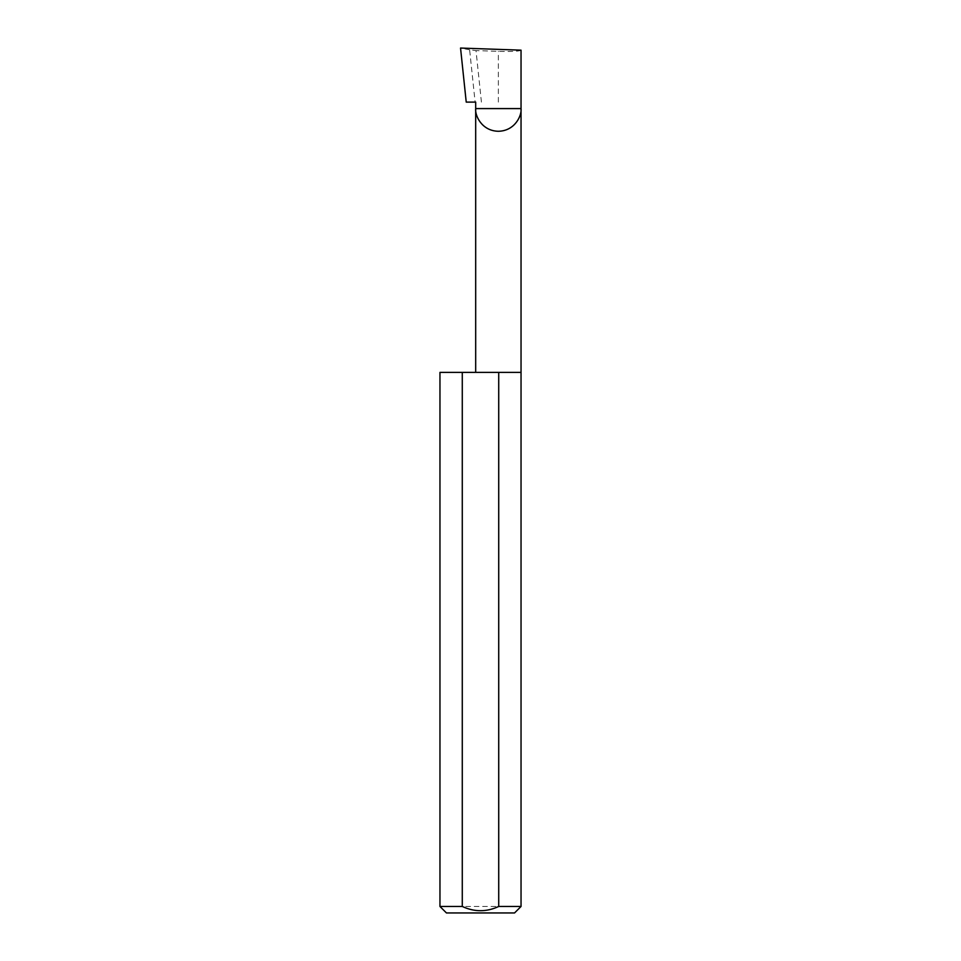 <?xml version="1.0" encoding="UTF-8"?>
<svg xmlns="http://www.w3.org/2000/svg" width="961" height="961" viewBox="0 0 961 961"><rect width="100%" height="100%" fill="white"/><g stroke="black" fill="none" stroke-linecap="round" stroke-linejoin="round"><path stroke-width="0.72" stroke-dasharray="4.8 3.6" d="M521.042 372.387L439.958 372.387M521.042 906.463L439.958 906.463M475.683 102.106L466.229 102.106M481.425 102.106L476.007 50.573L469.617 49.804L475.118 102.106M469.617 49.804L460.547 48.05M521.042 50.164C519.601 51.305 512.045 51.702 498.363 51.353L476.007 50.573M446.445 912.95L514.555 912.95M498.363 102.106L498.363 51.353"/><path stroke-width="1.44" d="M475.683 372.387L475.683 108.593L521.042 108.593L521.042 50.164L460.547 48.05L466.229 102.106L475.683 102.106L475.683 108.593C474.77 115.224 481.569 130.96 498.363 131.273C515.144 130.96 521.955 115.224 521.042 108.593L521.042 906.463L514.555 912.95L446.445 912.95L439.958 906.463L462.277 906.463C474.41 912.121 486.566 912.121 498.723 906.463L521.042 906.463M498.723 906.463L498.723 372.387L521.042 372.387M439.958 906.463L439.958 372.387L462.277 372.387L462.277 906.463M498.723 372.387L462.277 372.387"/></g></svg>
